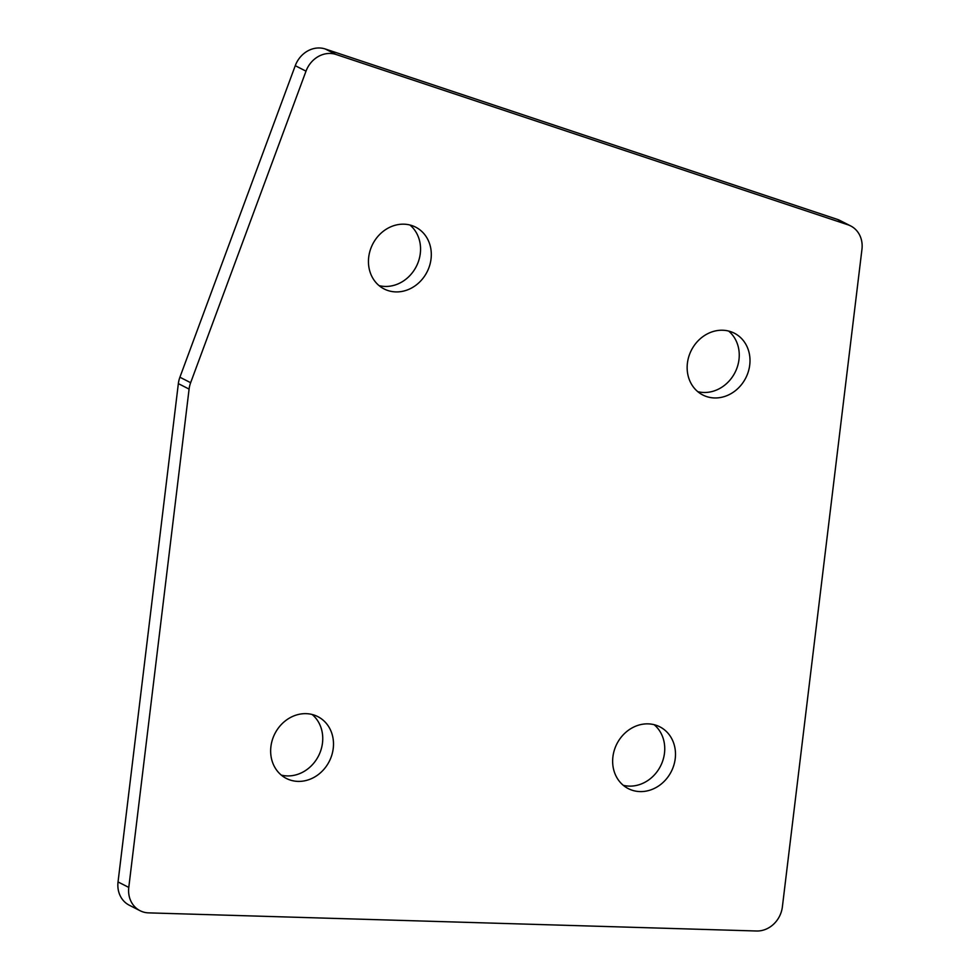 <?xml version="1.0" encoding="UTF-8"?>
<svg xmlns="http://www.w3.org/2000/svg" width="980" height="980" viewBox="0 0 980 980"><rect width="100%" height="100%" fill="white"/><g stroke="black" fill="none" stroke-linecap="round" stroke-linejoin="round"><path stroke-width="1.47" d="M312.13 714.481A34.692 30.527 -63 0 1 319.933 752.824A34.692 30.527 -63 0 1 287.226 775.915A34.692 30.527 -63 0 1 281.272 775.094M306.177 713.661A34.692 30.527 -63 0 1 317.814 716.613A34.692 30.527 -63 0 1 331.828 755.053A34.692 30.527 -63 0 1 297.981 781.391A34.692 30.527 -63 0 1 286.344 778.439A34.692 30.527 -63 0 1 272.318 739.986A34.692 30.527 -63 0 1 306.177 713.661M409.934 225.008A34.692 30.527 -63 0 1 417.737 263.351A34.692 30.527 -63 0 1 385.03 286.442A34.692 30.527 -63 0 1 379.076 285.621M403.981 224.187A34.692 30.527 -63 0 1 415.618 227.127A34.692 30.527 -63 0 1 429.632 265.58A34.692 30.527 -63 0 1 395.785 291.905A34.692 30.527 -63 0 1 384.136 288.965A34.692 30.527 -63 0 1 370.122 250.513A34.692 30.527 -63 0 1 403.981 224.187M728.63 331.056A34.692 30.527 -63 0 1 736.433 369.399A34.692 30.527 -63 0 1 703.726 392.478A34.692 30.527 -63 0 1 697.772 391.657M722.677 330.236A34.692 30.527 -63 0 1 734.314 333.176A34.692 30.527 -63 0 1 748.328 371.628A34.692 30.527 -63 0 1 714.481 397.954A34.692 30.527 -63 0 1 702.832 395.001A34.692 30.527 -63 0 1 688.817 356.561A34.692 30.527 -63 0 1 722.677 330.236M654.126 724.686A34.692 30.527 -63 0 1 661.929 763.028A34.692 30.527 -63 0 1 629.221 786.119A34.692 30.527 -63 0 1 623.268 785.298M648.16 723.865A34.692 30.527 -63 0 1 659.797 726.805A34.692 30.527 -63 0 1 673.823 765.258A34.692 30.527 -63 0 1 639.965 791.583A34.692 30.527 -63 0 1 628.327 788.643A34.692 30.527 -63 0 1 614.313 750.19A34.692 30.527 -63 0 1 648.16 723.865M850.677 225.939A25.382 22.332 117 0 1 861.959 249.239L782.371 906.904A25.382 22.332 117 0 1 756.572 931L148.593 912.87A25.382 22.332 117 0 1 140.079 910.714L129.323 905.238A25.382 22.332 -63 0 1 118.041 881.939L178.348 383.621A25.382 22.332 -63 0 1 179.904 377.227L295.262 65.684A25.382 22.332 -63 0 1 325.311 49L837.214 219.336A25.382 22.332 -63 0 1 839.921 220.463L850.677 225.939A25.382 22.332 117 0 0 847.957 224.8L837.214 219.336M325.311 49L336.054 54.476L847.957 224.8M336.054 54.476A25.382 22.332 117 0 0 306.005 71.16L295.262 65.684M179.904 377.227L190.647 382.702L306.005 71.16M190.647 382.702A25.382 22.332 117 0 0 189.091 389.097L178.348 383.621M118.041 881.939L128.784 887.414L189.091 389.097M128.784 887.414A25.382 22.332 117 0 0 140.079 910.714"/></g></svg>
